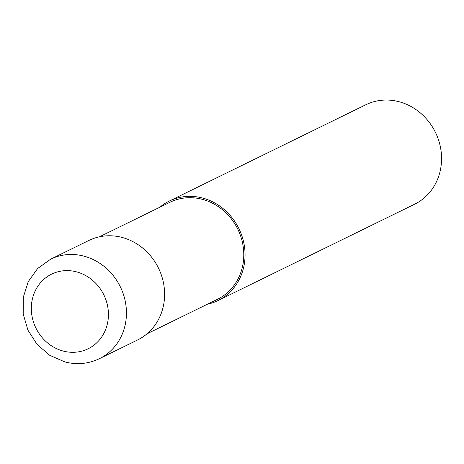 <?xml version="1.0" encoding="UTF-8"?>
<svg xmlns="http://www.w3.org/2000/svg" width="464" height="464" viewBox="0 0 464 464"><rect width="100%" height="100%" fill="white"/><g stroke="black" fill="none" stroke-linecap="round" stroke-linejoin="round"><path stroke-width="0.7" d="M99.406 358.678L137.57 339.979A55.396 50.408 -116.1 0 0 163.844 303.56A55.396 50.408 -116.1 0 0 143.266 248.547A55.396 50.408 -116.1 0 0 88.821 240.485L50.651 259.185L37.63 268.517L28.217 281.665L23.275 297.331L23.2 314.029L27.956 330.211L37.085 344.416L49.776 355.337L64.879 361.932C76.914 364.988 88.421 363.904 99.406 358.678A55.396 50.408 -116.1 0 0 125.68 322.265A55.396 50.408 -116.1 0 0 83.868 256.122A55.396 50.408 -116.1 0 0 50.651 259.185M147.018 333.807L217.419 299.309A54.015 49.149 -116.1 0 0 243.032 263.807A54.015 49.149 -116.1 0 0 222.975 210.163A54.015 49.149 -116.1 0 0 169.882 202.304L99.487 236.797M207.362 304.239A55.396 50.408 -116.1 0 0 218.028 300.556L414.526 204.264A55.396 50.408 -116.1 0 0 440.8 167.852A55.396 50.408 -116.1 0 0 420.227 112.833A55.396 50.408 -116.1 0 0 365.777 104.771L169.273 201.057A55.396 50.408 -116.1 0 0 159.825 207.234M218.028 300.556A55.396 50.408 -116.1 0 0 244.302 264.138A55.396 50.408 -116.1 0 0 223.723 209.125A55.396 50.408 -116.1 0 0 169.273 201.057M244.302 264.138L243.032 263.807M31.888 301.461A41.551 37.81 -116.1 0 0 63.243 351.068A41.551 37.81 -116.1 0 0 107.857 321.459A41.551 37.81 -116.1 0 0 76.502 271.852A41.551 37.81 -116.1 0 0 31.888 301.461"/></g></svg>
